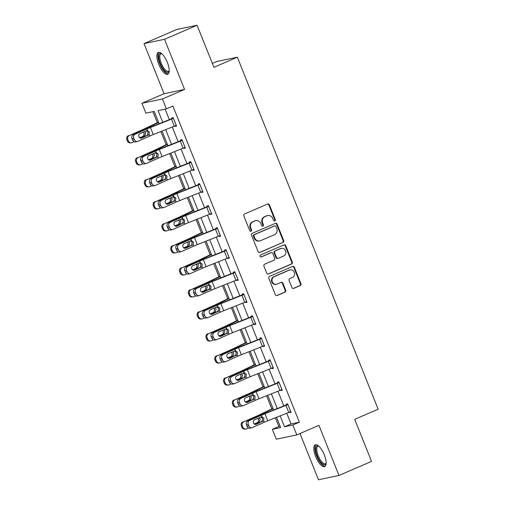 <?xml version="1.0" encoding="UTF-8"?>
<svg xmlns="http://www.w3.org/2000/svg" width="505" height="505" viewBox="0 0 505 505"><rect width="100%" height="100%" fill="white"/><g stroke="black" fill="none" stroke-linecap="round" stroke-linejoin="round"><path stroke-width="0.76" d="M274.796 220.944A1.048 0.972 78.2 0 0 275.301 219.593L269.418 204.872A1.496 1.389 78.2 0 0 267.581 204.039L244.571 213.975A1.496 1.389 78.2 0 0 243.846 215.913L249.735 230.633A1.048 0.972 78.2 0 0 251.017 231.214A1.048 0.972 78.2 0 0 251.522 229.857L250.764 227.951A4.785 4.444 78.2 0 1 253.081 221.752L255 220.925A4.785 4.444 78.2 0 1 255.789 220.672A4.785 4.444 78.2 0 1 260.864 223.595L261.622 225.495A1.048 0.972 78.2 0 0 262.909 226.082A1.048 0.972 78.2 0 0 263.414 224.725L262.65 222.819A4.785 4.444 78.2 0 1 264.967 216.62L266.886 215.793A4.785 4.444 78.2 0 1 267.675 215.54A4.785 4.444 78.2 0 1 272.75 218.457L273.514 220.363A1.048 0.972 78.2 0 0 274.796 220.944M274.335 221.013A1.048 0.972 78.2 0 0 274.752 219.707L268.862 204.986A1.496 1.389 78.2 0 0 267.562 204.045M250.556 231.284A1.048 0.972 78.2 0 0 250.972 229.977L250.209 228.071L250.764 227.951M262.448 226.152A1.048 0.972 78.2 0 0 262.859 224.839L262.095 222.939L262.65 222.819M324.298 454.816A11.886 4.337 -113.4 0 0 315.265 444.81A11.886 4.337 -113.4 0 0 315.657 456.627A11.886 4.337 -113.4 0 0 324.69 466.633A11.886 4.337 -113.4 0 0 324.298 454.816M167.351 62.431A11.886 4.337 -113.4 0 0 158.324 52.425A11.886 4.337 -113.4 0 0 158.715 64.242A11.886 4.337 -113.4 0 0 167.742 74.248A11.886 4.337 -113.4 0 0 167.351 62.431M291.903 287.522A1.496 1.389 78.2 0 0 293.74 288.355L300.197 285.571A1.496 1.389 78.2 0 0 300.917 283.633L294.377 267.284A1.496 1.389 78.2 0 0 292.546 266.451L269.531 276.386A1.496 1.389 78.2 0 0 268.811 278.324L275.351 294.674A1.496 1.389 78.2 0 0 277.182 295.507L284.978 292.136A1.496 1.389 78.2 0 0 285.704 290.205L282.907 283.204A1.496 1.389 78.2 0 0 281.07 282.371L277.207 284.044A4.002 3.712 78.2 0 1 272.182 281.462A4.002 3.712 78.2 0 1 274.24 276.626L289.39 270.087A4.002 3.712 78.2 0 1 294.415 272.668A4.002 3.712 78.2 0 1 292.357 277.498L289.832 278.59A1.496 1.389 78.2 0 0 289.106 280.527L291.903 287.522M286.758 413.248L291.044 423.954L299.351 422.212L292.837 425.021L296.788 434.906L276.298 439.205L272.346 429.326L280.654 427.577L276.544 417.307M197.089 25.25L164.529 39.308L144.039 43.607L176.599 29.549L197.089 25.25L213.912 67.31L237.356 57.191L378.157 409.208L354.712 419.333L371.535 461.393L338.975 475.451L318.933 425.343L296.788 434.906M144.039 43.607L164.075 93.715L184.571 89.417L164.529 39.308M184.571 89.417L162.427 98.974L166.379 108.859L158.071 110.601L162.761 122.324M299.351 422.212L172.893 106.044L166.379 108.859M282.958 242.482A1.496 1.389 78.2 0 0 283.684 240.544L277.144 224.195A1.496 1.389 78.2 0 0 275.313 223.361L252.298 233.297A1.496 1.389 78.2 0 0 251.578 235.235L258.112 251.585A1.496 1.389 78.2 0 0 259.949 252.418L282.409 242.602A1.496 1.389 78.2 0 0 283.128 240.664L276.595 224.315A1.496 1.389 78.2 0 0 275.288 223.374M285.761 245.739L292.3 262.089A1.496 1.389 78.2 0 1 291.574 264.027L268.565 273.962A1.496 1.389 78.2 0 1 266.735 273.129L263.932 266.135A1.496 1.389 78.2 0 1 264.658 264.197L273.988 260.163A1.496 1.389 78.2 0 0 274.714 258.225L272.858 253.586A1.496 1.389 78.2 0 0 271.027 252.752L261.312 256.95A1.048 0.972 78.2 0 1 259.993 256.275A1.048 0.972 78.2 0 1 260.536 255.006L283.93 244.906A1.496 1.389 78.2 0 1 285.761 245.739L285.211 245.859L291.745 262.202L292.3 262.089M299.989 433.524L318.478 479.75L338.975 475.451M237.356 57.191L216.866 61.49L212.365 63.434M165.116 109.118L169.345 119.698M172.268 127.001L178.158 141.722M181.074 149.019L186.964 163.74M189.88 171.037L195.77 185.758M198.692 193.055L204.575 207.776M207.498 215.079L213.381 229.794M216.304 237.097L222.187 251.812M225.11 259.115L230.993 273.83M233.916 281.134L239.806 295.848M242.722 303.151L248.611 317.872M251.528 325.169L257.417 339.89M260.34 347.188L266.223 361.908M269.146 369.205L275.029 383.926M277.952 391.23L283.835 405.944M174.989 125.915L175.172 126.376L176.554 126.08L173.164 117.614L171.782 117.905L172.066 118.612M183.795 147.933L183.978 148.394L185.36 148.104L181.97 139.632L180.588 139.923L180.872 140.63M192.601 169.951L192.784 170.412L194.166 170.122L190.783 161.65L189.394 161.941L189.678 162.648M201.407 191.976L201.59 192.43L202.972 192.14L199.589 183.668L198.2 183.959L198.484 184.666M210.213 213.994L210.396 214.448L211.778 214.158L208.395 205.686L207.012 205.977L207.29 206.684M219.018 236.012L219.202 236.466L220.59 236.176L217.2 227.711L215.818 228.001L216.096 228.702M227.824 258.03L228.007 258.484L229.396 258.194L226.006 249.729L224.624 250.019L224.908 250.72M236.637 280.048L236.82 280.502L238.202 280.212L234.812 271.747L233.43 272.037L233.714 272.744M245.443 302.066L245.626 302.527L247.008 302.236L243.618 293.765L242.236 294.055L242.52 294.762M254.249 324.084L254.432 324.545L255.814 324.254L252.431 315.783L251.042 316.073L251.326 316.78M263.055 346.102L263.238 346.563L264.62 346.272L261.236 337.801L259.848 338.091L260.132 338.798M271.86 368.126L272.043 368.581L273.432 368.29L270.042 359.819L268.66 360.109L268.938 360.816M280.666 390.144L280.849 390.599L282.238 390.308L278.848 381.837L277.466 382.127L277.744 382.834M289.479 412.162L289.655 412.617L291.044 412.326L287.654 403.861L286.272 404.151L286.556 404.852M152.933 111.674L157.32 122.652M160.874 131.534L166.126 144.67M169.68 153.552L174.932 166.688M178.486 175.57L183.744 188.706M187.292 197.588L192.55 210.724M196.104 219.606L201.356 232.742M204.91 241.63L210.162 254.76M213.716 263.648L218.968 276.784M222.522 285.666L227.774 298.802M231.328 307.684L236.586 320.82M240.134 329.702L245.392 342.838M248.946 351.72L254.198 364.856M257.752 373.738L263.004 386.874M266.558 395.756L271.81 408.892M275.364 417.78L278.855 426.51L280.117 426.245M278.855 426.51L272.346 429.326M159.132 123.763L154.195 111.416L145.888 113.158L141.937 103.272L162.427 98.974M164.075 93.715L141.937 103.272M280.168 415.867L284.53 426.769L292.837 425.021M165.678 129.621L171.567 144.342M174.484 151.639L180.373 166.36M183.296 173.657L189.179 188.378M192.102 195.681L197.985 210.396M200.908 217.699L206.791 232.414M209.714 239.717L215.603 254.432M218.52 261.735L224.409 276.45M227.326 283.753L233.215 298.474M236.132 305.771L242.021 320.492M244.944 327.789L250.827 342.51M253.75 349.807L259.633 364.528M262.556 371.831L268.439 386.546M271.362 393.849L277.251 408.564M273.622 410.009L267.738 395.289M264.816 387.991L258.932 373.271M256.01 365.967L250.12 351.253M247.204 343.949L241.314 329.235M238.398 321.931L232.508 307.217M229.592 299.913L223.702 285.199M220.78 277.895L214.896 263.174M211.974 255.877L206.09 241.156M203.168 233.859L197.285 219.138M194.362 211.835L188.472 197.12M185.556 189.817L179.666 175.102M176.75 167.799L170.86 153.084M167.938 145.781L162.055 131.066M291.044 423.954L284.53 426.769M175.172 126.376L176.447 125.821M183.978 148.394L185.253 147.839M192.784 170.412L194.065 169.857M201.59 192.43L202.871 191.875M210.396 214.448L211.677 213.893M219.202 236.466L220.483 235.917M228.007 258.484L229.289 257.935M236.82 280.502L238.095 279.953M245.626 302.527L246.901 301.971M254.432 324.545L255.713 323.989M263.238 346.563L264.519 346.007M272.043 368.581L273.325 368.025M280.849 390.599L282.131 390.049M289.655 412.617L290.937 412.067M267.675 215.54L267.126 215.654A4.785 4.444 78.2 0 0 266.331 215.906L266.886 215.793M262.095 222.939A4.785 4.444 78.2 0 1 264.418 216.733L266.331 215.906M255.789 220.672L255.233 220.792A4.785 4.444 78.2 0 0 254.444 221.038L255 220.925M250.209 228.071A4.785 4.444 78.2 0 1 252.525 221.872L254.444 221.038M259.418 252.525L282.409 242.602M275.964 226.493A1.048 0.972 78.2 0 0 274.682 225.912L254.482 234.629A1.048 0.972 78.2 0 0 253.977 235.986L254.779 238A4.785 4.444 78.2 0 0 259.854 240.917A4.785 4.444 78.2 0 0 260.643 240.664L274.449 234.705A4.785 4.444 78.2 0 0 276.772 228.5L275.964 226.493M274.853 225.855L274.303 225.975A1.048 0.972 78.2 0 0 274.127 226.025L274.682 225.912M259.854 240.917L259.299 241.03A4.785 4.444 78.2 0 1 254.223 238.114L253.422 236.106A1.048 0.972 78.2 0 1 253.927 234.749L274.127 226.025M268.035 274.07L291.025 264.14A1.496 1.389 78.2 0 0 291.745 262.202M271.273 252.677L270.718 252.79A1.496 1.389 78.2 0 0 270.472 252.872L260.864 257.02M283.677 255.984A4.002 3.712 78.2 0 0 281.373 248.365A4.002 3.712 78.2 0 0 280.711 248.574L275.37 250.878A1.496 1.389 78.2 0 0 274.651 252.816L276.506 257.455A1.496 1.389 78.2 0 0 278.337 258.289L283.677 255.984M281.373 248.365L280.818 248.479A4.002 3.712 78.2 0 0 280.155 248.687L280.711 248.574M278.091 258.364L277.535 258.484A1.496 1.389 78.2 0 1 275.951 257.569L274.095 252.929A1.496 1.389 78.2 0 1 274.821 250.991L280.155 248.687M285.211 245.859A1.496 1.389 78.2 0 0 283.905 244.919M290.053 269.878L289.498 269.992A4.002 3.712 78.2 0 0 288.835 270.207L289.39 270.087M276.544 284.252L275.989 284.365A4.002 3.712 78.2 0 1 273.685 276.746L288.835 270.207M276.652 295.614L284.429 292.256A1.496 1.389 78.2 0 0 285.148 290.318L282.352 283.324A1.496 1.389 78.2 0 0 281.051 282.383M293.209 288.462L299.642 285.685A1.496 1.389 78.2 0 0 300.368 283.747L293.828 267.404A1.496 1.389 78.2 0 0 292.521 266.463M158.469 122.096L144.746 128.693A7.619 0.524 158.2 0 1 141.583 130.107L129.406 135.523A3.049 2.948 83.4 0 0 127.809 139.487L126.843 139.601A3.049 2.948 -96.6 0 1 128.44 135.63M158.608 122.444L147.296 127.879A11.426 0.789 158.2 0 1 142.543 129.993L129.406 135.523M134.185 141.754L132.228 142.58A3.049 2.948 83.4 0 1 131.445 142.782L130.479 142.896A3.049 2.948 -96.6 0 1 127.405 141.015L126.843 139.601M144.575 131.515L145.686 132.783L144.847 135.744L139.639 137.682M127.405 141.015L128.371 140.901L127.809 139.487M128.371 140.901A3.049 2.948 83.4 0 0 131.445 142.782M139.891 137.871L144.449 135.952M142.883 136.318L143.792 135.643L144.146 133.143L143.332 132.07M176.27 125.379L176.245 125.385A5.334 0.366 158.2 0 1 174.307 126.193L153.274 134.557A7.619 0.524 -21.8 0 0 149.707 136.053L137.903 141.299A3.049 2.67 75.4 0 1 137.543 141.419A3.049 2.67 75.4 0 1 134.33 139.557L133.768 138.149L131.982 138.61L132.55 140.024L134.33 139.557M173.341 118.056L150.452 127.216A11.426 0.789 -21.8 0 0 145.105 129.457L133.301 134.702L135.081 134.242A3.049 2.67 75.4 0 0 133.768 138.149M176.245 125.385L173.423 118.328A5.334 0.366 158.2 0 1 171.479 119.136L150.452 127.5A7.619 0.524 -21.8 0 0 146.886 128.996L135.081 134.242M140.75 138.212L147.403 135.207L148.186 132.26L146.311 130.744M131.982 138.61A3.049 2.67 -104.6 0 1 133.301 134.702M137.543 141.419L135.763 141.886A3.049 2.67 -104.6 0 1 132.55 140.024M149.101 134.532L141.798 138.067A2.437 2.134 -104.6 0 1 139.992 133.554L147.492 130.517L149.411 132.039L149.101 134.532L149.707 136.053M146.482 130.669L147.492 130.517L146.886 128.996M169.194 70.927A10.283 3.756 66.6 0 1 169.175 70.99A10.283 3.756 66.6 0 1 162.623 68.143A10.283 3.756 66.6 0 1 158.905 55.026A10.283 3.756 66.6 0 1 161.676 53.618A10.283 3.756 66.6 0 1 161.733 53.644M161.909 53.801A9.526 3.478 -113.4 0 0 160.95 53.865A9.526 3.478 -113.4 0 0 159.94 55.329A9.526 3.478 -113.4 0 0 162.459 65.896A9.526 3.478 -113.4 0 0 168.5 71.35A9.526 3.478 -113.4 0 0 169.2 70.687M158.999 52.293A11.811 4.311 -113.4 0 0 158.141 53.865A11.811 4.311 -113.4 0 0 160.975 66.414A11.811 4.311 -113.4 0 0 168.304 73.85M326.135 463.312A10.283 3.756 66.6 0 1 326.116 463.375A10.283 3.756 66.6 0 1 317.279 456.059A10.283 3.756 66.6 0 1 318.617 446.003A10.283 3.756 66.6 0 1 318.674 446.029M318.851 446.193A9.526 3.478 -113.4 0 0 317.891 446.25A9.526 3.478 -113.4 0 0 318.207 455.718A9.526 3.478 -113.4 0 0 325.441 463.735A9.526 3.478 -113.4 0 0 326.142 463.079M315.941 444.678A11.811 4.311 -113.4 0 0 316.723 456.173A11.811 4.311 -113.4 0 0 325.245 466.235M167.275 144.114L153.558 150.711A7.619 0.524 158.2 0 1 150.389 152.125L138.212 157.541A3.049 2.948 83.4 0 0 136.615 161.505L135.649 161.619A3.049 2.948 -96.6 0 1 137.246 157.655M167.414 144.462L156.102 149.897A11.426 0.789 158.2 0 1 151.355 152.011L138.212 157.541M142.991 163.772L141.034 164.598A3.049 2.948 83.4 0 1 140.257 164.8L139.292 164.914A3.049 2.948 -96.6 0 1 136.217 163.033L135.649 161.619M153.381 153.533L154.492 154.801L153.653 157.762L148.451 159.7M136.217 163.033L137.183 162.919L136.615 161.505M137.183 162.919A3.049 2.948 83.4 0 0 140.257 164.8M148.697 159.889L153.255 157.977M151.689 158.336L152.605 157.661L152.952 155.161L152.144 154.088M176.081 166.139L162.364 172.735A7.619 0.524 158.2 0 1 159.195 174.143L147.018 179.559A3.049 2.948 83.4 0 0 145.421 183.523L144.455 183.637A3.049 2.948 -96.6 0 1 146.052 179.673M176.22 166.48L164.914 171.915A11.426 0.789 158.2 0 1 160.161 174.036L147.018 179.559M151.797 185.796L149.84 186.616A3.049 2.948 83.4 0 1 149.063 186.818L148.098 186.932A3.049 2.948 -96.6 0 1 145.023 185.051L144.455 183.637M162.193 175.551L163.298 176.819L162.459 179.78L157.257 181.718M145.023 185.051L145.989 184.937L145.421 183.523M145.989 184.937A3.049 2.948 83.4 0 0 149.063 186.818M157.503 181.907L162.061 179.995M160.495 180.354L161.411 179.679L161.758 177.179L160.95 176.106M185.076 147.397L185.051 147.41A5.334 0.366 158.2 0 1 183.113 148.211L162.08 156.575A7.619 0.524 -21.8 0 0 158.513 158.071L146.715 163.317A3.049 2.67 75.4 0 1 146.349 163.443A3.049 2.67 75.4 0 1 143.136 161.581L142.574 160.167L140.794 160.634L141.356 162.042L143.136 161.581M182.154 140.074L159.258 149.234A11.426 0.789 -21.8 0 0 153.911 151.475L142.107 156.72L143.887 156.26A3.049 2.67 75.4 0 0 142.574 160.167M182.255 140.339L182.229 140.352A5.334 0.366 158.2 0 1 180.291 141.154L159.258 149.518A7.619 0.524 -21.8 0 0 155.691 151.014L143.887 156.26M149.556 160.23L156.209 157.225L156.998 154.278L155.117 152.762M140.794 160.634A3.049 2.67 -104.6 0 1 142.107 156.72M146.349 163.443L144.569 163.904A3.049 2.67 -104.6 0 1 141.356 162.042M157.907 156.55L150.604 160.091A2.437 2.134 -104.6 0 1 148.798 155.572L156.297 152.535L158.216 154.057L157.907 156.55L158.513 158.071M155.294 152.687L156.297 152.535L155.691 151.014M193.882 169.415L193.857 169.427A5.334 0.366 158.2 0 1 191.919 170.229L170.892 178.593A7.619 0.524 -21.8 0 0 167.319 180.089L155.521 185.335A3.049 2.67 75.4 0 1 155.161 185.461A3.049 2.67 75.4 0 1 151.942 183.599L151.38 182.185L149.6 182.652L150.162 184.06L151.942 183.599M190.959 162.092L168.07 171.252A11.426 0.789 -21.8 0 0 162.717 173.499L150.913 178.738L152.699 178.278A3.049 2.67 75.4 0 0 151.38 182.185M193.857 169.427L191.035 162.37A5.334 0.366 158.2 0 1 189.097 163.172L168.064 171.536A7.619 0.524 -21.8 0 0 164.497 173.032L152.699 178.278M158.362 182.248L165.015 179.243L165.804 176.295L163.923 174.78M149.6 182.652A3.049 2.67 -104.6 0 1 150.913 178.738M155.161 185.461L153.375 185.922A3.049 2.67 -104.6 0 1 150.162 184.06M166.713 178.568L159.416 182.109A2.437 2.134 -104.6 0 1 157.604 177.59L165.11 174.553L167.029 176.075L166.713 178.568L167.319 180.089M164.1 174.705L165.11 174.553L164.497 173.032M184.887 188.157L171.17 194.753A7.619 0.524 158.2 0 1 168.001 196.161L155.824 201.577A3.049 2.948 83.4 0 0 154.227 205.548L153.261 205.655A3.049 2.948 -96.6 0 1 154.858 201.691M185.026 188.498L173.72 193.933A11.426 0.789 158.2 0 1 168.967 196.054L155.824 201.577M160.603 207.814L158.646 208.634A3.049 2.948 83.4 0 1 157.869 208.836L156.904 208.95A3.049 2.948 -96.6 0 1 153.829 207.069L153.261 205.655M170.999 197.575L172.104 198.837L171.264 201.798L166.063 203.736M153.829 207.069L154.795 206.955L154.227 205.548M154.795 206.955A3.049 2.948 83.4 0 0 157.869 208.836M166.309 203.932L170.867 202.013M169.301 202.379L170.217 201.703L170.564 199.197L169.756 198.124M193.693 210.175L179.976 216.771A7.619 0.524 158.2 0 1 176.807 218.185L164.63 223.595A3.049 2.948 83.4 0 0 163.039 227.566L162.073 227.673A3.049 2.948 -96.6 0 1 163.664 223.709M193.832 210.516L182.526 215.951A11.426 0.789 158.2 0 1 177.773 218.072L164.63 223.595M169.409 229.832L167.452 230.652A3.049 2.948 83.4 0 1 166.675 230.861L165.709 230.968A3.049 2.948 -96.6 0 1 162.635 229.087L162.073 227.673M179.805 219.593L180.916 220.862L180.07 223.816L174.869 225.76M162.635 229.087L163.601 228.973L163.039 227.566M163.601 228.973A3.049 2.948 83.4 0 0 166.675 230.861M175.115 225.95L179.679 224.031M178.114 224.397L179.023 223.721L179.37 221.215L178.562 220.142M202.505 232.193L188.782 238.789A7.619 0.524 158.2 0 1 185.613 240.203L173.436 245.613A3.049 2.948 83.4 0 0 171.845 249.584L170.879 249.697A3.049 2.948 -96.6 0 1 172.47 245.727M202.638 232.534L191.332 237.969A11.426 0.789 158.2 0 1 186.579 240.09L173.436 245.613M178.214 251.85L176.258 252.67A3.049 2.948 83.4 0 1 175.481 252.879L174.515 252.986A3.049 2.948 -96.6 0 1 171.441 251.105L170.879 249.697M188.611 241.611L189.722 242.88L188.876 245.834L183.675 247.778M171.441 251.105L172.407 250.991L171.845 249.584M172.407 250.991A3.049 2.948 83.4 0 0 175.481 252.879M183.921 247.968L188.485 246.049M186.919 246.415L187.828 245.739L188.182 243.233L187.368 242.16M202.694 191.433L202.663 191.445A5.334 0.366 158.2 0 1 200.725 192.247L179.698 200.611A7.619 0.524 -21.8 0 0 176.131 202.107L164.327 207.353A3.049 2.67 75.4 0 1 163.967 207.479A3.049 2.67 75.4 0 1 160.754 205.617L160.186 204.203L158.406 204.67L158.968 206.078L160.754 205.617M199.765 184.117L176.876 193.27A11.426 0.789 -21.8 0 0 171.523 195.517L159.719 200.756L161.505 200.296A3.049 2.67 75.4 0 0 160.186 204.203M202.663 191.445L199.841 184.388A5.334 0.366 158.2 0 1 197.903 185.19L176.87 193.554A7.619 0.524 -21.8 0 0 173.303 195.05L161.505 200.296M167.168 204.266L173.821 201.261L174.61 198.314L172.729 196.805M158.406 204.67A3.049 2.67 -104.6 0 1 159.719 200.756M163.967 207.479L162.187 207.94A3.049 2.67 -104.6 0 1 158.968 206.078M175.519 200.586L168.222 204.127A2.437 2.134 -104.6 0 1 166.416 199.608L173.916 196.571L175.835 198.093L175.519 200.586L176.131 202.107M172.906 196.723L173.916 196.571L173.303 195.05M211.5 213.451L211.475 213.464A5.334 0.366 158.2 0 1 209.531 214.265L188.504 222.629A7.619 0.524 -21.8 0 0 184.937 224.125L173.133 229.371A3.049 2.67 75.4 0 1 172.773 229.497A3.049 2.67 75.4 0 1 169.56 227.635L168.992 226.221L167.212 226.688L167.774 228.102L169.56 227.635M208.571 206.135L185.682 215.288A11.426 0.789 -21.8 0 0 180.329 217.535L168.531 222.781L170.311 222.314A3.049 2.67 75.4 0 0 168.992 226.221M208.679 206.393L208.647 206.406A5.334 0.366 158.2 0 1 206.709 207.208L185.682 215.572A7.619 0.524 -21.8 0 0 182.116 217.068L170.311 222.314M175.974 226.284L182.627 223.279L183.416 220.332L181.541 218.823M167.212 226.688A3.049 2.67 -104.6 0 1 168.531 222.781M172.773 229.497L170.993 229.964A3.049 2.67 -104.6 0 1 167.774 228.102M184.325 222.604L177.028 226.145A2.437 2.134 -104.6 0 1 175.222 221.626L182.722 218.589L184.641 220.111L184.325 222.604L184.937 224.125M181.712 218.741L182.722 218.589L182.116 217.068M220.306 235.469L220.281 235.482A5.334 0.366 158.2 0 1 218.337 236.283L197.31 244.647A7.619 0.524 -21.8 0 0 193.743 246.143L181.939 251.389A3.049 2.67 75.4 0 1 181.579 251.515A3.049 2.67 75.4 0 1 178.366 249.653L177.798 248.239L176.018 248.706L176.586 250.12L178.366 249.653M217.377 228.153L194.488 237.306A11.426 0.789 -21.8 0 0 189.135 239.553L177.337 244.799L179.117 244.332A3.049 2.67 75.4 0 0 177.798 248.239M217.485 228.411L217.459 228.424A5.334 0.366 158.2 0 1 215.515 229.226L194.488 237.59A7.619 0.524 -21.8 0 0 190.922 239.086L179.117 244.332M184.78 248.302L191.439 245.297L192.222 242.35L190.347 240.841M176.018 248.706A3.049 2.67 -104.6 0 1 177.337 244.799M181.579 251.515L179.799 251.982A3.049 2.67 -104.6 0 1 176.586 250.12M193.137 244.628L185.834 248.163A2.437 2.134 -104.6 0 1 184.028 243.65L191.528 240.607L193.447 242.129L193.137 244.628L193.743 246.143M190.518 240.765L191.528 240.607L190.922 239.086M211.311 254.211L197.588 260.807A7.619 0.524 158.2 0 1 194.419 262.221L182.242 267.631A3.049 2.948 83.4 0 0 180.651 271.602L179.685 271.715A3.049 2.948 -96.6 0 1 181.276 267.745M211.443 254.552L200.138 259.993A11.426 0.789 158.2 0 1 195.384 262.108L182.242 267.631M187.02 273.868L185.07 274.688A3.049 2.948 83.4 0 1 184.287 274.897L183.321 275.01A3.049 2.948 -96.6 0 1 180.247 273.123L179.685 271.715M197.417 263.629L198.528 264.898L197.689 267.858L192.481 269.796M180.247 273.123L181.213 273.016L180.651 271.602M181.213 273.016A3.049 2.948 83.4 0 0 184.287 274.897M192.733 269.986L197.291 268.067M195.725 268.433L196.634 267.757L196.988 265.258L196.174 264.178M229.112 257.487L229.087 257.5A5.334 0.366 158.2 0 1 227.143 258.308L206.116 266.672A7.619 0.524 -21.8 0 0 202.549 268.161L190.745 273.407A3.049 2.67 75.4 0 1 190.385 273.533A3.049 2.67 75.4 0 1 187.172 271.671L186.61 270.263L184.824 270.724L185.392 272.138L187.172 271.671M226.183 250.171L203.294 259.33A11.426 0.789 -21.8 0 0 197.947 261.571L186.143 266.817L187.923 266.35A3.049 2.67 75.4 0 0 186.61 270.263M226.291 250.43L226.265 250.442A5.334 0.366 158.2 0 1 224.321 251.25L203.294 259.614A7.619 0.524 -21.8 0 0 199.727 261.104L187.923 266.35M193.592 270.32L200.245 267.322L201.028 264.374L199.153 262.859M184.824 270.724A3.049 2.67 -104.6 0 1 186.143 266.817M190.385 273.533L188.605 274A3.049 2.67 -104.6 0 1 185.392 272.138M201.943 266.646L194.64 270.181A2.437 2.134 -104.6 0 1 192.834 265.668L200.334 262.625L202.252 264.153L201.943 266.646L202.549 268.161M199.323 262.783L200.334 262.625L199.727 261.104M220.117 276.229L206.393 282.825A7.619 0.524 158.2 0 1 203.231 284.239L191.054 289.655A3.049 2.948 83.4 0 0 189.457 293.62L188.491 293.733A3.049 2.948 -96.6 0 1 190.088 289.763M220.256 276.57L208.944 282.011A11.426 0.789 158.2 0 1 204.197 284.126L191.054 289.655M195.833 295.886L193.876 296.713A3.049 2.948 83.4 0 1 193.093 296.915L192.134 297.028A3.049 2.948 -96.6 0 1 189.059 295.141L188.491 293.733M206.223 285.647L207.334 286.916L206.494 289.876L201.287 291.814M189.059 295.141L190.019 295.034L189.457 293.62M190.019 295.034A3.049 2.948 83.4 0 0 193.093 296.915M201.539 292.004L206.097 290.085M204.531 290.451L205.44 289.775L205.794 287.276L204.986 286.202M237.918 279.511L237.893 279.517A5.334 0.366 158.2 0 1 235.955 280.325L214.922 288.69A7.619 0.524 -21.8 0 0 211.355 290.186L199.551 295.425A3.049 2.67 75.4 0 1 199.191 295.551A3.049 2.67 75.4 0 1 195.978 293.689L195.416 292.281L193.63 292.742L194.198 294.156L195.978 293.689M234.989 272.189L212.1 281.348A11.426 0.789 -21.8 0 0 206.753 283.589L194.949 288.835L196.729 288.368A3.049 2.67 75.4 0 0 195.416 292.281M235.096 272.454L235.071 272.46A5.334 0.366 158.2 0 1 233.127 273.268L212.1 281.632A7.619 0.524 -21.8 0 0 208.533 283.128L196.729 288.368M202.398 292.338L209.051 289.34L209.834 286.392L207.959 284.877M193.63 292.742A3.049 2.67 -104.6 0 1 194.949 288.835M199.191 295.551L197.411 296.018A3.049 2.67 -104.6 0 1 194.198 294.156M210.749 288.664L203.446 292.199A2.437 2.134 -104.6 0 1 201.64 287.686L209.139 284.643L211.058 286.171L210.749 288.664L211.355 290.186M208.136 284.801L209.139 284.643L208.533 283.128M228.923 298.247L215.206 304.843A7.619 0.524 158.2 0 1 212.037 306.257L199.86 311.673A3.049 2.948 83.4 0 0 198.263 315.638L197.297 315.751A3.049 2.948 -96.6 0 1 198.894 311.781M229.062 298.594L217.756 304.029A11.426 0.789 158.2 0 1 213.003 306.144L199.86 311.673M204.639 317.904L202.682 318.731A3.049 2.948 83.4 0 1 201.905 318.933L200.939 319.046A3.049 2.948 -96.6 0 1 197.865 317.165L197.297 315.751M215.029 307.665L216.14 308.934L215.3 311.894L210.099 313.832M197.865 317.165L198.831 317.052L198.263 315.638M198.831 317.052A3.049 2.948 83.4 0 0 201.905 318.933M210.345 314.022L214.903 312.103M213.337 312.469L214.253 311.793L214.6 309.294L213.792 308.22M246.724 301.529L246.699 301.536A5.334 0.366 158.2 0 1 244.761 302.343L223.728 310.708A7.619 0.524 -21.8 0 0 220.161 312.204L208.363 317.449A3.049 2.67 75.4 0 1 208.003 317.576A3.049 2.67 75.4 0 1 204.784 315.707L204.222 314.299L202.442 314.76L203.004 316.174L204.784 315.707M243.801 294.207L220.912 303.366A11.426 0.789 -21.8 0 0 215.559 305.607L203.755 310.853L205.535 310.392A3.049 2.67 75.4 0 0 204.222 314.299M243.902 294.472L243.877 294.484A5.334 0.366 158.2 0 1 241.939 295.286L220.906 303.65A7.619 0.524 -21.8 0 0 217.339 305.146L205.535 310.392M211.204 314.363L217.857 311.358L218.646 308.41L216.765 306.895M202.442 314.76A3.049 2.67 -104.6 0 1 203.755 310.853M208.003 317.576L206.217 318.036A3.049 2.67 -104.6 0 1 203.004 316.174M219.555 310.682L212.258 314.217A2.437 2.134 -104.6 0 1 210.446 309.704L217.945 306.668L219.871 308.189L219.555 310.682L220.161 312.204M216.942 306.819L217.945 306.668L217.339 305.146M237.729 320.265L224.012 326.861A7.619 0.524 158.2 0 1 220.843 328.275L208.666 333.691A3.049 2.948 83.4 0 0 207.069 337.656L206.103 337.769A3.049 2.948 -96.6 0 1 207.7 333.805M237.868 320.612L226.562 326.047A11.426 0.789 158.2 0 1 221.809 328.162L208.666 333.691M213.445 339.928L211.488 340.749A3.049 2.948 83.4 0 1 210.711 340.951L209.745 341.064A3.049 2.948 -96.6 0 1 206.671 339.183L206.103 337.769M223.841 329.683L224.946 330.952L224.106 333.912L218.905 335.85M206.671 339.183L207.637 339.07L207.069 337.656M207.637 339.07A3.049 2.948 83.4 0 0 210.711 340.951M219.151 336.04L223.709 334.127M222.143 334.487L223.059 333.811L223.406 331.312L222.598 330.238M255.53 323.547L255.505 323.56A5.334 0.366 158.2 0 1 253.567 324.362L232.54 332.726A7.619 0.524 -21.8 0 0 228.967 334.222L217.169 339.467A3.049 2.67 75.4 0 1 216.809 339.594A3.049 2.67 75.4 0 1 213.596 337.731L213.028 336.317L211.248 336.784L211.81 338.192L213.596 337.731M252.607 316.225L229.718 325.384A11.426 0.789 -21.8 0 0 224.365 327.625L212.561 332.871L214.347 332.41A3.049 2.67 75.4 0 0 213.028 336.317M252.708 316.49L252.683 316.502A5.334 0.366 158.2 0 1 250.745 317.304L229.712 325.668A7.619 0.524 -21.8 0 0 226.145 327.164L214.347 332.41M220.01 336.38L226.663 333.376L227.452 330.428L225.571 328.913M211.248 336.784A3.049 2.67 -104.6 0 1 212.561 332.871M216.809 339.594L215.023 340.054A3.049 2.67 -104.6 0 1 211.81 338.192M228.361 332.7L221.064 336.242A2.437 2.134 -104.6 0 1 219.252 331.722L226.758 328.686L228.677 330.207L228.361 332.7L228.967 334.222M225.748 328.837L226.758 328.686L226.145 327.164M246.535 342.289L232.818 348.886A7.619 0.524 158.2 0 1 229.649 350.293L217.472 355.709A3.049 2.948 83.4 0 0 215.875 359.674L214.915 359.787A3.049 2.948 -96.6 0 1 216.506 355.823M246.674 342.63L235.368 348.065A11.426 0.789 158.2 0 1 230.615 350.186L217.472 355.709M222.25 361.946L220.294 362.767A3.049 2.948 83.4 0 1 219.517 362.969L218.551 363.082A3.049 2.948 -96.6 0 1 215.477 361.201L214.915 359.787M232.647 351.701L233.758 352.97L232.912 355.93L227.711 357.868M215.477 361.201L216.443 361.088L215.875 359.674M216.443 361.088A3.049 2.948 83.4 0 0 219.517 362.969M227.957 358.058L232.515 356.145M230.949 356.505L231.864 355.829L232.212 353.33L231.404 352.256M264.342 345.565L264.317 345.578A5.334 0.366 158.2 0 1 262.373 346.38L241.346 354.744A7.619 0.524 -21.8 0 0 237.779 356.24L225.975 361.485A3.049 2.67 75.4 0 1 225.615 361.612A3.049 2.67 75.4 0 1 222.402 359.749L221.834 358.335L220.054 358.802L220.616 360.21L222.402 359.749M261.413 338.243L238.524 347.402A11.426 0.789 -21.8 0 0 233.171 349.649L221.373 354.889L223.153 354.428A3.049 2.67 75.4 0 0 221.834 358.335M261.514 338.508L261.489 338.52A5.334 0.366 158.2 0 1 259.551 339.322L238.524 347.686A7.619 0.524 -21.8 0 0 234.951 349.182L223.153 354.428M228.816 358.398L235.469 355.394L236.258 352.446L234.377 350.931M220.054 358.802A3.049 2.67 -104.6 0 1 221.373 354.889M225.615 361.612L223.835 362.072A3.049 2.67 -104.6 0 1 220.616 360.21M237.167 354.718L229.87 358.26A2.437 2.134 -104.6 0 1 228.064 353.74L235.564 350.704L237.483 352.225L237.167 354.718L237.779 356.24M234.554 350.855L235.564 350.704L234.951 349.182M255.347 364.307L241.624 370.904A7.619 0.524 158.2 0 1 238.455 372.311L226.278 377.727A3.049 2.948 83.4 0 0 224.687 381.698L223.721 381.805A3.049 2.948 -96.6 0 1 225.312 377.841M255.48 364.648L244.174 370.083A11.426 0.789 158.2 0 1 239.42 372.204L226.278 377.727M231.056 383.964L229.1 384.785A3.049 2.948 83.4 0 1 228.323 384.987L227.357 385.1A3.049 2.948 -96.6 0 1 224.283 383.219L223.721 381.805M241.453 373.725L242.564 374.988L241.718 377.948L236.517 379.886M224.283 383.219L225.249 383.106L224.687 381.698M225.249 383.106A3.049 2.948 83.4 0 0 228.323 384.987M236.763 380.082L241.327 378.163M239.761 378.529L240.67 377.854L241.018 375.348L240.21 374.274M273.148 367.583L273.123 367.596A5.334 0.366 158.2 0 1 271.179 368.397L250.152 376.762A7.619 0.524 -21.8 0 0 246.585 378.258L234.781 383.503A3.049 2.67 75.4 0 1 234.421 383.63A3.049 2.67 75.4 0 1 231.208 381.767L230.64 380.353L228.86 380.82L229.428 382.228L231.208 381.767M270.219 360.267L247.33 369.42A11.426 0.789 -21.8 0 0 241.977 371.667L230.179 376.907L231.959 376.446A3.049 2.67 75.4 0 0 230.64 380.353M270.327 360.526L270.301 360.538A5.334 0.366 158.2 0 1 268.357 361.34L247.33 369.704A7.619 0.524 -21.8 0 0 243.763 371.2L231.959 376.446M237.621 380.416L244.281 377.412L245.064 374.464L243.189 372.955M228.86 380.82A3.049 2.67 -104.6 0 1 230.179 376.907M234.421 383.63L232.641 384.09A3.049 2.67 -104.6 0 1 229.428 382.228M245.973 376.736L238.676 380.278A2.437 2.134 -104.6 0 1 236.87 375.758L244.369 372.722L246.288 374.243L245.973 376.736L246.585 378.258M243.359 372.873L244.369 372.722L243.763 371.2M264.153 386.325L250.43 392.922A7.619 0.524 158.2 0 1 247.261 394.336L235.084 399.745A3.049 2.948 83.4 0 0 233.493 403.716L232.527 403.823A3.049 2.948 -96.6 0 1 234.118 399.859M264.285 386.666L252.98 392.101A11.426 0.789 158.2 0 1 248.226 394.222L235.084 399.745M239.862 405.982L237.905 406.803A3.049 2.948 83.4 0 1 237.129 407.011L236.163 407.118A3.049 2.948 -96.6 0 1 233.089 405.237L232.527 403.823M250.259 395.743L251.37 397.012L250.524 399.966L245.323 401.911M233.089 405.237L234.055 405.124L233.493 403.716M234.055 405.124A3.049 2.948 83.4 0 0 237.129 407.011M245.569 402.1L250.133 400.181M248.567 400.547L249.476 399.872L249.83 397.366L249.016 396.292M281.954 389.601L281.929 389.614A5.334 0.366 158.2 0 1 279.985 390.416L258.958 398.78A7.619 0.524 -21.8 0 0 255.391 400.276L243.587 405.521A3.049 2.67 75.4 0 1 243.227 405.648A3.049 2.67 75.4 0 1 240.014 403.785L239.452 402.371L237.666 402.838L238.234 404.252L240.014 403.785M279.025 382.285L256.136 391.438A11.426 0.789 -21.8 0 0 250.783 393.685L238.985 398.931L240.765 398.464A3.049 2.67 75.4 0 0 239.452 402.371M279.132 382.544L279.107 382.556A5.334 0.366 158.2 0 1 277.163 383.358L256.136 391.722A7.619 0.524 -21.8 0 0 252.569 393.218L240.765 398.464M246.434 402.434L253.087 399.43L253.87 396.482L251.995 394.973M237.666 402.838A3.049 2.67 -104.6 0 1 238.985 398.931M243.227 405.648L241.447 406.115A3.049 2.67 -104.6 0 1 238.234 404.252M254.785 398.754L247.482 402.296A2.437 2.134 -104.6 0 1 245.676 397.776L253.175 394.74L255.094 396.261L254.785 398.754L255.391 400.276M252.165 394.891L253.175 394.74L252.569 393.218M272.959 408.343L259.235 414.94A7.619 0.524 158.2 0 1 256.067 416.354L243.89 421.763A3.049 2.948 83.4 0 0 242.299 425.734L241.333 425.848A3.049 2.948 -96.6 0 1 242.93 421.877M273.091 408.684L261.786 414.119A11.426 0.789 158.2 0 1 257.032 416.24L243.89 421.763M248.668 428L246.718 428.821A3.049 2.948 83.4 0 1 245.935 429.029L244.969 429.136A3.049 2.948 -96.6 0 1 241.895 427.255L241.333 425.848M259.065 417.761L260.176 419.03L259.336 421.984L254.129 423.929M241.895 427.255L242.861 427.142L242.299 425.734M242.861 427.142A3.049 2.948 83.4 0 0 245.935 429.029M254.381 424.118L258.939 422.199M257.373 422.565L258.282 421.89L258.636 419.384L257.821 418.31M290.76 411.619L290.735 411.632A5.334 0.366 158.2 0 1 288.797 412.433L267.764 420.798A7.619 0.524 -21.8 0 0 264.197 422.294L252.393 427.539A3.049 2.67 75.4 0 1 252.033 427.666A3.049 2.67 75.4 0 1 248.82 425.803L248.258 424.396L246.472 424.856L247.04 426.27L248.82 425.803M287.831 404.303L264.942 413.456A11.426 0.789 -21.8 0 0 259.595 415.703L247.791 420.949L249.571 420.482A3.049 2.67 75.4 0 0 248.258 424.396M287.938 404.562L287.913 404.574A5.334 0.366 158.2 0 1 285.969 405.376L264.942 413.74A7.619 0.524 -21.8 0 0 261.375 415.236L249.571 420.482M255.24 424.452L261.893 421.448L262.676 418.5L260.801 416.991M246.472 424.856A3.049 2.67 -104.6 0 1 247.791 420.949M252.033 427.666L250.253 428.133A3.049 2.67 -104.6 0 1 247.04 426.27M263.591 420.779L256.287 424.314A2.437 2.134 -104.6 0 1 254.482 419.8L261.981 416.758L263.9 418.279L263.591 420.779L264.197 422.294M260.971 416.915L261.981 416.758L261.375 415.236M274.752 219.707L275.301 219.593M250.972 229.977L251.522 229.857M262.859 224.839L263.414 224.725M264.418 216.733L264.967 216.62M252.525 221.872L253.081 221.752M268.862 204.986L269.418 204.872M259.444 252.525L259.949 252.418M276.595 224.315L277.144 224.195M283.128 240.664L283.684 240.544M253.927 234.749L254.482 234.629M253.422 236.106L253.977 235.986M254.223 238.114L254.779 238M291.025 264.14L291.574 264.027M268.06 274.07L268.565 273.962M270.472 252.872L271.027 252.752M260.959 257.02L261.312 256.95M274.821 250.991L275.37 250.878M274.095 252.929L274.651 252.816M275.951 257.569L276.506 257.455M273.685 276.746L274.24 276.626M282.352 283.324L282.907 283.204M285.148 290.318L285.704 290.205M284.429 292.256L284.978 292.136M276.677 295.614L277.182 295.507M293.828 267.404L294.377 267.284M300.368 283.747L300.917 283.633M299.642 285.685L300.197 285.571M293.235 288.462L293.74 288.355M145.061 136.293L144.847 135.744M147.517 128.415L147.296 127.879M142.751 130.505L142.543 129.993M150.452 127.5L153.274 134.557M171.479 119.136L174.307 126.193M141.211 138.225L141.798 138.067M148.293 135.182L147.05 135.409M153.873 158.311L153.653 157.762M156.323 150.433L156.102 149.897M151.557 152.523L151.355 152.011M162.679 180.329L162.459 179.78M165.129 172.457L164.914 171.915M160.363 174.541L160.161 174.036M182.229 140.352L185.051 147.41M159.258 149.518L162.08 156.575M180.291 141.154L183.113 148.211M150.017 160.243L150.604 160.091M157.099 157.206L155.856 157.427M168.064 171.536L170.892 178.593M189.097 163.172L191.919 170.229M158.822 182.261L159.416 182.109M165.905 179.225L164.662 179.445M171.485 202.347L171.264 201.798M173.935 194.475L173.72 193.933M169.169 196.559L168.967 196.054M180.291 224.365L180.07 223.816M182.741 216.493L182.526 215.951M177.975 218.583L177.773 218.072M189.097 246.383L188.876 245.834M191.546 238.511L191.332 237.969M186.787 240.601L186.579 240.09M176.87 193.554L179.698 200.611M197.903 185.19L200.725 192.247M167.628 204.279L168.222 204.127M174.711 201.243L173.468 201.463M208.647 206.406L211.475 213.464M185.682 215.572L188.504 222.629M206.709 207.208L209.531 214.265M176.441 226.297L177.028 226.145M183.517 223.261L182.273 223.488M217.459 228.424L220.281 235.482M194.488 237.59L197.31 244.647M215.515 229.226L218.337 236.283M185.247 248.315L185.834 248.163M192.323 245.278L191.086 245.506M197.903 268.407L197.689 267.858M200.352 260.529L200.138 259.993M195.593 262.619L195.384 262.108M226.265 250.442L229.087 257.5M203.294 259.614L206.116 266.672M224.321 251.25L227.143 258.308M194.053 270.333L194.64 270.181M201.135 267.296L199.892 267.524M206.709 290.425L206.494 289.876M209.165 282.548L208.944 282.011M204.399 284.637L204.197 284.126M235.071 272.46L237.893 279.517M212.1 281.632L214.922 288.69M233.127 273.268L235.955 280.325M202.858 292.357L203.446 292.199M209.941 289.315L208.698 289.542M215.521 312.443L215.3 311.894M217.971 304.565L217.756 304.029M213.205 306.655L213.003 306.144M243.877 294.484L246.699 301.536M220.906 303.65L223.728 310.708M241.939 295.286L244.761 302.343M211.664 314.375L212.258 314.217M218.747 311.332L217.504 311.56M224.327 334.462L224.106 333.912M226.777 326.584L226.562 326.047M222.011 328.673L221.809 328.162M252.683 316.502L255.505 323.56M229.712 325.668L232.54 332.726M250.745 317.304L253.567 324.362M220.47 336.393L221.064 336.242M227.553 333.357L226.309 333.578M233.133 356.48L232.912 355.93M235.582 348.608L235.368 348.065M230.817 350.691L230.615 350.186M261.489 338.52L264.317 345.578M238.524 347.686L241.346 354.744M259.551 339.322L262.373 346.38M229.276 358.411L229.87 358.26M236.359 355.375L235.115 355.596M241.939 378.498L241.718 377.948M244.388 370.626L244.174 370.083M239.623 372.709L239.42 372.204M270.301 360.538L273.123 367.596M247.33 369.704L250.152 376.762M268.357 361.34L271.179 368.397M238.089 380.429L238.676 380.278M245.165 377.393L243.921 377.614M250.745 400.515L250.524 399.966M253.194 392.644L252.98 392.101M248.435 394.733L248.226 394.222M279.107 382.556L281.929 389.614M256.136 391.722L258.958 398.78M277.163 383.358L279.985 390.416M246.894 402.447L247.482 402.296M253.971 399.411L252.734 399.638M259.551 422.534L259.336 421.984M262.007 414.662L261.786 414.119M257.241 416.751L257.032 416.24M287.913 404.574L290.735 411.632M264.942 413.74L267.764 420.798M285.969 405.376L288.797 412.433M255.7 424.465L256.287 424.314M262.783 421.429L261.539 421.656"/></g></svg>
